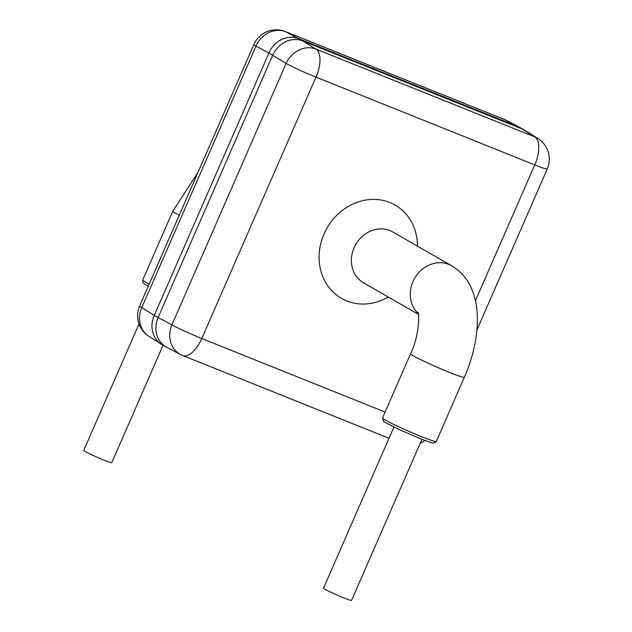 <?xml version="1.0" encoding="UTF-8"?>
<svg xmlns="http://www.w3.org/2000/svg" width="632" height="632" viewBox="0 0 632 632"><rect width="100%" height="100%" fill="white"/><g stroke="black" fill="none" stroke-linecap="round" stroke-linejoin="round"><path stroke-width="0.95" d="M421.931 439.287L351.542 600.4A15.294 0.885 -156.4 0 1 343.737 597.84A15.294 0.885 -156.4 0 1 323.521 588.155L393.91 427.042M163.072 345.27L111.777 462.679A15.294 0.885 -156.4 0 1 103.972 460.12A15.294 0.885 -156.4 0 1 83.748 450.434L139.024 323.916M538.006 138.566A24.466 21.788 122.3 0 0 537.927 138.519A24.466 21.788 122.3 0 0 534.791 136.907L522.324 129.015L504.66 119.598A24.466 11.36 -68.1 0 0 504.162 119.369L285.387 31.6A24.466 11.36 111.9 0 1 285.885 31.829A24.466 21.843 118 0 0 255.992 46.144A24.466 1.414 -156.4 0 1 253.851 44.517L139.656 305.912A24.466 1.414 23.6 0 0 141.789 307.539A24.466 21.788 122.3 0 0 148.907 336.327A24.466 21.788 122.3 0 0 148.986 336.382L161.452 344.274A24.466 21.788 122.3 0 1 154.255 315.431L171.92 324.856A24.466 21.448 117.6 0 0 180.365 354.426A24.466 21.448 117.6 0 0 180.539 354.512A24.466 21.448 117.6 0 0 182.253 355.303M506.548 120.475A24.466 21.448 117.6 0 0 506.374 120.388A24.466 21.448 117.6 0 0 504.66 119.598L285.885 31.829L302.617 40.875L316.008 49.138A24.466 21.393 121.7 0 0 286.122 63.453L268.916 53.001L255.992 46.144L141.789 307.539L154.255 315.431L268.916 53.001A24.466 21.843 118 0 1 298.802 38.686L518.509 126.827A24.466 21.448 117.6 0 1 520.231 127.617L525.461 130.626A24.466 21.788 122.3 0 0 522.324 129.015L302.617 40.875A24.466 21.393 121.7 0 0 272.724 55.189L158.071 317.62A24.466 21.448 117.6 0 0 166.682 347.284L180.539 354.512M417.831 312.216C419.332 311.702 419.767 335.229 410.587 353.77A29.341 1.698 -156.4 0 0 449.376 372.359A29.341 1.698 -156.4 0 0 464.362 377.264C473.471 356.274 477.8 335.797 477.342 315.842C477.034 305.382 474.869 295.776 470.832 287.015C466.598 277.969 460.222 270.899 451.698 265.803A29.341 25.928 119.9 0 0 448.807 264.405A29.341 25.928 119.9 0 0 412.965 281.572A29.341 25.928 119.9 0 0 418.202 313.535M179.259 215.251A29.475 1.706 -156.4 0 1 172.797 211.191L142.635 280.221L149.097 284.289M451.698 265.803L392.82 231.976A29.341 25.928 119.9 0 0 354.086 247.736A29.341 25.928 119.9 0 0 363.582 282.86L418.352 314.325M421.315 436.586A29.341 1.698 23.6 0 0 436.301 441.492L433.765 443.056C433.489 443.056 433.094 443.672 419.411 438.284L399.061 429.483L384.967 422.334L383.513 421.307L382.526 417.997A29.341 1.698 23.6 0 0 421.315 436.586M388.222 297.008A53.807 47.558 -60.1 0 1 332.898 291.858A53.807 47.558 -60.1 0 1 324.042 233.966A53.807 47.558 -60.1 0 1 379.303 199.759A53.807 47.558 -60.1 0 1 417.46 246.132M475.454 300.65L534.767 164.897L315.984 77.128L201.79 338.523L385.117 412.072M476.931 329.959L547.257 168.989A24.466 1.414 -156.4 0 1 534.767 164.897A24.466 11.36 -68.1 0 0 534.791 136.907L316.008 49.138A24.466 11.36 111.9 0 1 315.984 77.128A24.466 1.414 -156.4 0 1 286.122 63.453L171.92 324.856A24.466 1.414 23.6 0 0 201.79 338.523A24.466 11.36 111.9 0 1 182.751 355.532L388.996 438.276M198.037 172.283L172.797 211.191M464.362 377.264L436.301 441.492M148.204 286.336L143.045 282.954L142.635 280.221M525.461 130.626L537.927 138.519M506.374 120.388L520.231 127.617M506.595 120.507A24.466 24.466 0 0 0 504.162 119.369M547.257 168.989A24.466 24.466 0 0 0 538.029 138.582M420.28 443.079A24.466 24.466 0 0 0 424.941 440.441M166.682 347.284L161.452 344.274M139.656 305.912A24.466 24.466 0 0 0 148.883 336.319M180.317 354.394A24.466 24.466 0 0 0 182.751 355.532M285.387 31.6A24.466 24.466 0 0 0 253.851 44.517M410.587 353.77L382.526 417.997"/></g></svg>
